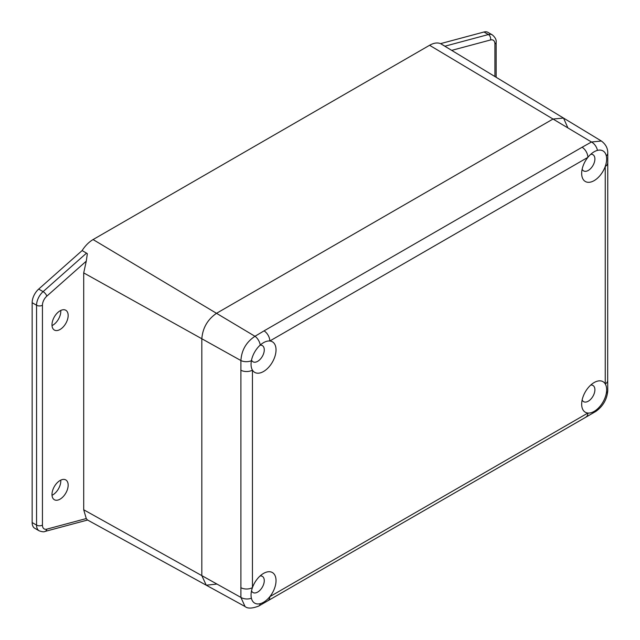 <?xml version="1.0" encoding="UTF-8"?>
<svg xmlns="http://www.w3.org/2000/svg" width="640" height="640" viewBox="0 0 640 640"><rect width="100%" height="100%" fill="white"/><g stroke="black" fill="none" stroke-linecap="round" stroke-linejoin="round"><path stroke-width="0.96" d="M60.776 480.12A11.432 6.6 -60 0 1 52.728 494.92A11.432 6.6 -60 0 1 52.024 495.288M60.072 480.496A11.432 6.6 -60 0 1 65.792 479.928A11.432 6.6 -60 0 1 67.544 489.088A11.432 6.6 -60 0 1 60.072 499.16A11.432 6.6 -60 0 1 54.36 499.728A11.432 6.6 -60 0 1 52.608 490.568A11.432 6.6 -60 0 1 60.072 480.496M60.776 310.448A11.432 6.6 -60 0 1 52.728 325.24A11.432 6.6 -60 0 1 52.024 325.616M60.072 310.816A11.432 6.6 -60 0 1 65.792 310.256A11.432 6.6 -60 0 1 67.544 319.408A11.432 6.6 -60 0 1 60.072 329.48A11.432 6.6 -60 0 1 54.36 330.048A11.432 6.6 -60 0 1 52.608 320.888A11.432 6.6 -60 0 1 60.072 310.816M86.272 518.56L83.712 509.776L83.712 272.904L86.272 261.16L46.8 296.168A8.312 4.8 120 0 0 42.44 305.24L42.44 525.104A8.312 4.8 120 0 0 46.8 529.144L86.272 518.56L87.344 519.856M46.8 529.144A4.16 2.936 -105 0 1 44.936 531.456L87.576 520.032L206.256 585.208L201.824 575.624L201.824 338.752C202.696 327.952 207.592 319.464 216.512 313.312L553.016 119.032L563.536 118.072L567.712 127.512M216.512 584.112L206.256 585.208L245.04 606.512L240.904 597.416L240.904 360.544C241.576 350.168 246.264 342.08 254.968 336.288L264.048 330.872A8.312 4.8 60 0 1 269.824 340.992A17.664 10.2 120 0 0 263.536 342.664L263.536 342.664A17.664 10.2 120 0 0 260.256 345.064A17.664 10.2 120 0 0 251.392 360.744A17.664 10.2 120 0 0 251.048 364.296A17.664 10.2 120 0 0 252.448 370.128A17.664 10.2 120 0 0 263.536 371.504A17.664 10.2 120 0 0 275.6 353.88A17.664 10.2 120 0 0 269.824 340.992L587.872 157.368A17.664 10.2 120 0 0 581.672 173.416A17.664 10.2 120 0 0 594.16 180.624A17.664 10.2 120 0 0 605.248 166.44A17.664 10.2 120 0 0 606.312 155.84A17.664 10.2 120 0 0 597.44 150.392A17.664 10.2 120 0 0 594.16 151.776A17.664 10.2 120 0 0 587.872 157.368A8.312 4.8 60 0 0 582.096 147.248L591.472 142.008L601.376 141.016L563.536 118.072L553.016 119.032L216.512 313.312C207.592 319.464 202.696 327.952 201.824 338.752L201.824 575.624L206.256 585.208M44.936 531.456C44.08 532.072 42.144 531.856 39.144 530.808L34.736 528.264A12.472 7.2 -60 0 1 32.152 522.552L36.56 525.104L36.56 305.24L32.152 302.696A12.472 7.2 -60 0 1 38.688 289.088L43.096 291.632L86.52 253.128L82.112 250.576C85.288 245.68 88.944 242 93.08 239.56L429.584 45.28C433.728 42.944 437.384 42.392 440.552 43.632L483.984 32A12.472 7.2 -60 0 1 487.936 32.352L492.344 34.896A12.472 7.2 -60 0 0 488.392 34.544L483.984 32M86.52 253.128L87.344 253.736L86.272 261.16M563.536 118.072L440.552 43.632L444.96 46.184L488.392 34.544A4.16 2.936 -105 0 1 490.568 39.96L451.808 50.344M32.152 302.696L32.152 522.552M82.112 250.576L38.688 289.088M445.784 46.792L444.96 46.184M594.16 382.536L594.16 382.536A17.664 10.2 120 0 0 581.672 404.168A17.664 10.2 120 0 0 587.872 413.048A17.664 10.2 120 0 0 594.16 411.384A17.664 10.2 120 0 0 597.44 408.976A17.664 10.2 120 0 0 606.312 393.296A17.664 10.2 120 0 0 605.248 383.92A17.664 10.2 120 0 0 594.16 382.536M582.144 399.952A9.352 5.4 120 0 0 583.608 401.664A9.352 5.4 120 0 0 588.28 401.2A9.352 5.4 120 0 0 594.392 392.96A9.352 5.4 120 0 0 592.96 385.464A9.352 5.4 120 0 0 590.744 385.056M263.536 573.416L263.536 573.416A17.664 10.2 120 0 0 252.448 587.6A17.664 10.2 120 0 0 251.048 595.056A17.664 10.2 120 0 0 251.392 598.208A17.664 10.2 120 0 0 260.256 603.656A17.664 10.2 120 0 0 263.536 602.264A17.664 10.2 120 0 0 269.824 596.68A17.664 10.2 120 0 0 275.6 577.12A17.664 10.2 120 0 0 263.536 573.416M251.528 590.832A9.352 5.4 120 0 0 252.984 592.544A9.352 5.4 120 0 0 257.664 592.08A9.352 5.4 120 0 0 263.768 583.84A9.352 5.4 120 0 0 262.336 576.352A9.352 5.4 120 0 0 260.128 575.944M251.528 360.08A9.352 5.4 120 0 0 252.984 361.792A9.352 5.4 120 0 0 257.664 361.328A9.352 5.4 120 0 0 263.768 353.088A9.352 5.4 120 0 0 262.336 345.592A9.352 5.4 120 0 0 260.128 345.184M582.144 169.192A9.352 5.4 120 0 0 583.608 170.904A9.352 5.4 120 0 0 588.28 170.44A9.352 5.4 120 0 0 594.392 162.2A9.352 5.4 120 0 0 592.96 154.712A9.352 5.4 120 0 0 590.744 154.296M93.08 239.56L254.968 336.288A8.312 4.504 62.9 0 1 260.256 345.064M251.392 360.744A8.312 4.584 177.8 0 1 240.904 360.544L83.712 272.904M240.8 587.664A8.312 4.8 180 0 0 252.448 587.6L252.448 370.128A8.312 4.8 180 0 1 240.8 370.184M251.392 598.208A8.312 5 -177.7 0 1 240.904 597.416L83.712 509.776M429.584 45.28L591.472 142.008A8.312 5.072 56.9 0 1 597.44 150.392M260.256 603.656A8.312 4.496 62.8 0 1 258.664 606.088L595.896 411.384C603.088 406.2 607.048 399.272 607.776 390.6L607.776 390.6A8.312 5.008 -177.8 0 1 606.312 393.296M601.376 141.016C605.712 144.248 607.848 148.272 607.776 153.104L607.776 153.104A8.312 4.576 177.9 0 1 606.312 155.84M586.152 416.856A8.312 4.8 60 0 0 587.872 413.048L269.824 596.68A8.312 4.8 60 0 1 268.104 600.48M607.68 163.048L607.68 163.048A8.312 4.8 180 0 1 605.248 166.44L605.248 383.92A8.312 4.8 180 0 0 607.68 380.528L607.776 153.104M597.44 408.976A8.312 5.08 57 0 1 595.896 411.384M494.92 76.488L494.92 44A8.312 4.8 120 0 0 490.568 39.96M39.144 530.808A12.472 7.2 -60 0 1 36.56 525.104A4.16 2.4 0 0 0 42.44 525.104M42.44 305.24A4.16 2.4 0 0 1 36.56 305.24A12.472 7.2 -60 0 1 43.096 291.632A4.16 1.696 48.4 0 1 46.8 296.168M494.92 44A4.16 2.4 0 0 0 496.144 42.304C496.544 39.896 495.272 37.424 492.344 34.896M264.048 330.872L582.096 147.248M496.144 77.224L496.144 42.304M245.04 606.512C247.56 608.728 252.104 608.592 258.664 606.088M607.68 380.528L607.776 390.6"/></g></svg>
